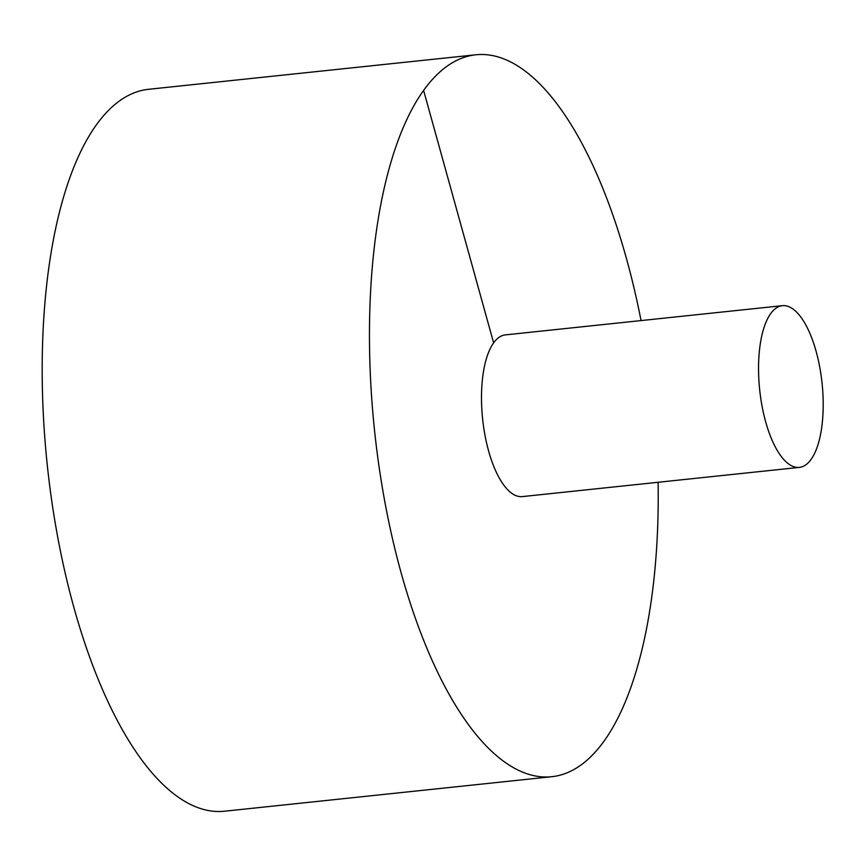 <?xml version="1.0" encoding="UTF-8"?>
<svg xmlns="http://www.w3.org/2000/svg" width="866" height="866" viewBox="0 0 866 866"><rect width="100%" height="100%" fill="white"/><g stroke="black" fill="none" stroke-linecap="round" stroke-linejoin="round"><path stroke-width="1.3" d="M641.057 320.582A362.951 140.065 84 0 0 626.551 258.912A362.951 140.065 84 0 0 475.77 54.796L148.497 89.306A362.951 140.065 84 0 0 47.262 464.945A362.951 140.065 84 0 0 224.619 811.204L551.891 776.694A362.951 140.065 84 0 0 658.106 482.286M475.77 54.796A362.951 140.065 84 0 0 374.534 430.434A362.951 140.065 84 0 0 551.891 776.694M782.355 305.676L505.3 334.893A81.307 31.371 84 0 0 482.633 419.036A81.307 31.371 84 0 0 522.36 496.597L799.405 467.38A81.307 31.371 84 0 0 816.129 351.401A81.307 31.371 84 0 0 782.355 305.676A81.307 31.371 84 0 0 759.677 389.819A81.307 31.371 84 0 0 799.405 467.38M423.582 90.313L493.62 342.849"/></g></svg>
